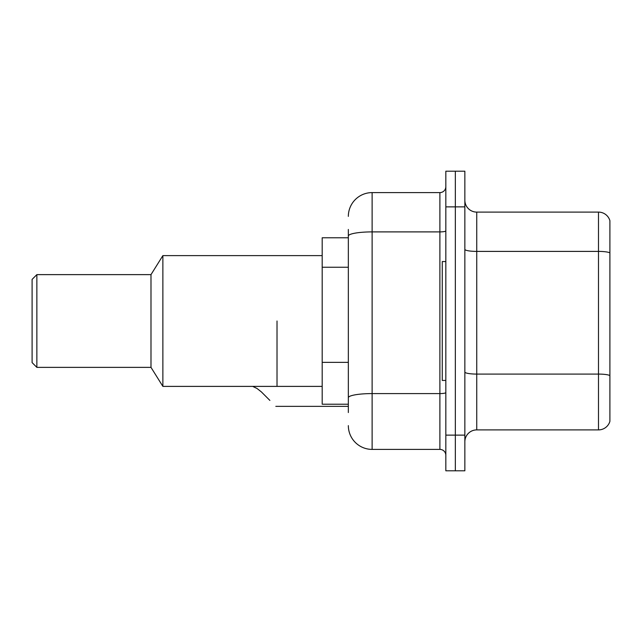 <?xml version="1.0" encoding="UTF-8"?>
<svg xmlns="http://www.w3.org/2000/svg" width="642" height="642" viewBox="0 0 642 642"><rect width="100%" height="100%" fill="white"/><g stroke="black" fill="none" stroke-linecap="round" stroke-linejoin="round"><path stroke-width="0.96" d="M348.341 258.927L348.341 236.023L348.341 237.781L322.188 237.781L322.188 404.219L348.341 404.219M348.341 412.541L348.341 229.459M445.837 435.132L445.837 470.803L455.347 470.803L455.347 435.132L455.347 470.803L464.856 470.803L464.856 435.132L455.347 435.132L455.347 206.868L455.347 435.132L445.837 435.132L445.837 206.868L455.347 206.868L455.347 171.197L455.347 206.868L464.856 206.868L464.856 435.132M464.856 206.868L464.856 171.197L445.837 171.197L445.837 206.868M348.341 216.378A23.778 23.778 0 0 1 372.119 192.6L372.119 449.4L439.89 449.4L439.89 192.6A5.947 5.947 0 0 0 445.837 186.653M372.119 192.6L439.89 192.6M348.341 401.844L348.341 370.683M445.837 455.347A5.947 5.947 0 0 0 439.89 449.4M372.119 449.4A23.778 23.778 0 0 1 348.341 425.622M464.856 441.792A11.885 11.885 0 0 1 476.741 429.899L598.488 429.899L598.488 212.101L476.741 212.101A11.885 11.885 0 0 1 464.856 200.208A11.885 11.885 0 0 0 476.741 212.101L476.741 429.899M609.9 220.655A11.885 11.885 0 0 0 598.488 212.101A11.885 11.885 0 0 1 609.9 220.655L609.9 421.345A11.885 11.885 0 0 1 598.488 429.899M609.9 253.044L609.9 382.343M445.837 261.559L442.266 261.559L442.266 380.441L445.837 380.441M277.015 321L277.015 386.388L277.015 321M322.188 255.612L162.875 255.612L162.875 386.388L322.188 386.388M162.875 255.612L150.99 274.632L150.99 367.368L162.875 386.388M150.99 274.632L36.859 274.632L36.859 367.368L150.99 367.368M36.859 274.632L32.1 279.39L32.1 362.61L36.859 367.368M252.683 386.388L257.097 388.53L261.39 391.925L269.881 400.415M257.097 388.53L261.39 391.925M348.341 267.249L322.188 267.249M348.341 362.361L322.188 362.361M445.837 392.551A5.947 1.035 0 0 1 439.89 393.586L372.119 393.586A23.778 4.133 180 0 0 348.341 397.719M348.341 236.023A23.778 4.133 180 0 1 372.119 231.898L439.89 231.898A5.947 1.035 0 0 0 445.837 230.863M609.9 252.884A11.885 2.062 180 0 0 598.488 251.399L476.741 251.399A11.885 2.062 -0 0 1 464.856 249.329M609.9 375.578A11.885 2.062 180 0 0 598.488 374.085L476.741 374.085A11.885 2.062 0 0 1 464.856 372.023M275.819 406.362L348.341 406.362"/></g></svg>
